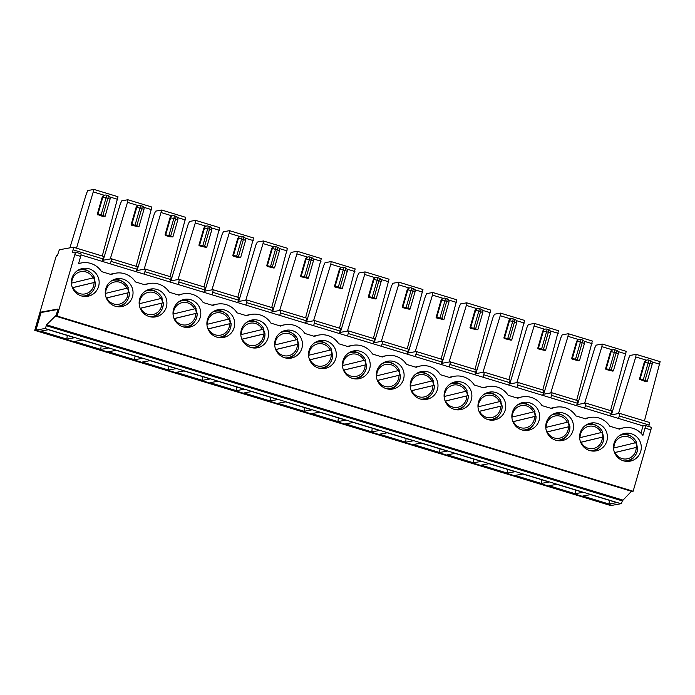 <?xml version="1.0" encoding="UTF-8"?>
<svg xmlns="http://www.w3.org/2000/svg" width="695" height="695" viewBox="0 0 695 695"><rect width="100%" height="100%" fill="white"/><g stroke="black" fill="none" stroke-linecap="round" stroke-linejoin="round"><path stroke-width="1.04" d="M105.266 293.455L128.34 287.878C125.317 281.996 120.565 279.425 114.102 280.181A13.196 12.97 79.7 0 0 111.035 281.145M106.292 297.981L129.435 292.465C129.287 299.754 125.743 304.314 118.81 306.147A13.196 12.97 79.7 0 0 129.409 292.473L127.915 292.847A11.311 11.111 -100.3 0 1 106.778 297.938L127.915 292.847M127.472 288.104A13.196 12.97 -100.3 0 1 128.54 292.621M106.318 298.051L106.778 297.938M72.436 287.747L72.897 287.634A11.311 11.111 79.7 0 0 94.034 282.535L95.519 282.161A13.196 12.97 -100.3 0 1 81.715 296.009M82.627 296.226A13.196 12.97 79.7 0 0 83.496 296.105L84.929 295.844C91.862 294.011 95.406 289.45 95.554 282.153L72.41 287.678M94.424 277.574L94.459 277.574C91.436 271.684 86.684 269.121 80.212 269.868A13.196 12.97 -100.3 0 1 94.424 277.574L71.385 283.152M94.034 282.535L72.897 287.634M69.9 247.846L86.519 193.323L87.865 190.534L93.973 189.431L76.511 248.167M97.795 214.616L102.165 216.232L105.11 216.327L110.062 199.178L107.864 198.301L102.912 215.45L105.11 216.327M94.007 189.457L117.985 196.737L102.287 256.003M102.912 215.45L101.131 214.911L106.083 197.762A2.832 0.469 -73.1 0 0 106.387 195.147A2.832 0.469 -73.1 0 0 106.344 195.147A2.832 2.78 79.7 0 0 105.058 195.069L103.503 195.356A2.832 2.78 79.7 0 0 103.346 195.391L103.312 195.512M97.717 214.877L97.257 214.312L97.943 214.19L101.131 214.911M35.966 330.125L41.04 312.524L57.85 309.475L56.165 315.348L46.539 324.791L46.278 325.694A2.832 0.469 106.9 0 1 44.975 328.492L35.966 330.125L611.991 505.352L621 503.71A2.832 0.469 106.9 0 0 622.303 500.913L631.46 491.278M73.357 247.22A2.832 0.469 106.9 0 1 73.401 247.22A2.832 0.469 106.9 0 1 73.097 249.835L72.315 252.537L75.086 252.033A2.832 0.469 106.9 0 1 75.13 252.042A2.832 0.469 106.9 0 1 74.825 254.648L57.112 316.025L55.991 316.234L58.067 309.006L41.083 312.09L35.879 330.142L34.75 330.351L55.591 258.14A2.832 0.469 106.9 0 1 56.894 255.343L57.589 255.213L58.371 252.502A2.832 0.469 106.9 0 1 59.666 249.705L73.357 247.22M102.226 261.381L102.938 258.905A2.832 0.469 -73.1 0 0 103.242 256.299A2.832 0.469 -73.1 0 0 103.199 256.299L73.435 247.246M78.622 263.457A19.799 19.451 -100.3 0 1 78.952 263.388L81.723 262.892A19.799 19.451 -100.3 0 1 101.522 271.606L111.217 274.551A19.799 19.451 -100.3 0 1 135.403 281.909L145.099 284.863A19.799 19.451 -100.3 0 1 169.293 292.221L178.98 295.166A19.799 19.451 -100.3 0 1 203.175 302.525L212.861 305.479A19.799 19.451 -100.3 0 1 237.056 312.837L246.751 315.782A19.799 19.451 -100.3 0 1 270.946 323.14L280.632 326.094A19.799 19.451 -100.3 0 1 304.827 333.452L314.514 336.397A19.799 19.451 -100.3 0 1 338.708 343.756L348.404 346.701A19.799 19.451 -100.3 0 1 372.589 354.059L382.285 357.013A19.799 19.451 -100.3 0 1 406.479 364.371L416.166 367.316A19.799 19.451 -100.3 0 1 440.361 374.674L450.056 377.628A19.799 19.451 -100.3 0 1 474.242 384.987L483.937 387.932A19.799 19.451 -100.3 0 1 508.132 395.29L517.818 398.244A19.799 19.451 -100.3 0 1 542.013 405.602L551.708 408.547A19.799 19.451 -100.3 0 1 575.894 415.905L585.59 418.85A19.799 19.451 -100.3 0 1 609.784 426.209L619.471 429.163A19.799 19.451 79.7 0 1 623.867 427.799L621.095 428.302A19.799 19.451 79.7 0 0 618.663 428.911M75.164 252.059L80.915 253.805A2.832 0.469 106.9 0 1 80.959 253.814A2.832 0.469 106.9 0 1 80.655 256.42L78.535 263.753A19.799 19.451 -100.3 0 1 81.723 262.892M568.831 421.865C565.808 415.984 561.056 413.421 554.593 414.168A13.196 12.97 79.7 0 1 568.805 421.874L545.757 427.451M572.167 358.915L571.629 358.611L576.581 341.462L577.267 341.341L580.455 342.062L575.512 359.202L572.324 358.49L577.267 341.341A2.832 2.78 -100.3 0 1 580.716 339.447A2.832 0.469 106.9 0 1 580.759 339.447A2.832 0.469 106.9 0 1 580.455 342.062L582.236 342.6L577.284 359.749L575.512 359.202M546.783 431.977L569.926 426.452C569.778 433.75 566.234 438.31 559.301 440.144A13.196 12.97 79.7 0 0 569.9 426.469L568.406 426.834A11.311 11.111 -100.3 0 1 547.269 431.934L568.406 426.834M546.809 432.038L547.269 431.934M578.527 339.534L568.006 336.337L568.345 333.73L562.238 334.834L560.9 337.622L543.638 394.23L551.778 392.753A2.832 0.469 -73.1 0 1 551.821 392.753L577.615 400.598A2.832 0.469 -73.1 0 0 577.571 400.598L551.856 392.771M534.95 411.562C531.927 405.68 527.175 403.109 520.703 403.865A13.196 12.97 79.7 0 1 534.915 411.57L511.876 417.139M512.901 421.674L536.045 416.149C535.897 423.437 532.353 427.998 525.42 429.831A13.196 12.97 79.7 0 0 536.01 416.157M536.01 416.149L534.524 416.531A11.311 11.111 -100.3 0 1 513.388 421.622L534.524 416.531M512.927 421.735L513.388 421.622M544.645 329.23L534.116 326.024L534.464 323.427L528.356 324.522L527.01 327.319L509.756 383.918L517.897 382.441A2.832 0.469 -73.1 0 1 517.94 382.441L543.733 390.286A2.832 0.469 -73.1 0 0 543.69 390.286L517.975 382.467M501.069 401.258C498.037 395.368 493.294 392.805 486.821 393.552A13.196 12.97 79.7 0 1 501.034 401.258L477.986 406.836M479.011 411.362L502.164 405.837C502.007 413.134 498.471 417.695 491.539 419.528A13.196 12.97 79.7 0 0 502.129 405.854L500.643 406.228A11.311 11.111 -100.3 0 1 479.507 411.318L500.643 406.228M479.037 411.431L479.507 411.318M510.764 318.918L500.235 315.721L500.582 313.124L494.475 314.218L493.129 317.007L475.867 373.615L484.015 372.138A2.832 0.469 -73.1 0 1 484.059 372.138L509.843 379.983A2.832 0.469 -73.1 0 0 509.809 379.983L484.094 372.155M467.179 390.946C464.156 385.065 459.404 382.493 452.94 383.249A13.196 12.97 79.7 0 1 467.153 390.955L444.105 396.524M445.13 401.058L466.753 395.915A11.311 11.111 -100.3 0 1 445.617 401.006L466.753 395.915M445.156 401.119L445.617 401.006M476.874 308.615L466.354 305.409L466.693 302.812L460.585 303.915L459.247 306.704L441.985 363.303L450.134 361.826A2.832 0.469 -73.1 0 1 450.169 361.826L475.962 369.671A2.832 0.469 -73.1 0 0 475.919 369.671L450.204 361.852A2.832 0.469 -73.1 0 1 449.865 364.441L449.152 366.917M410.224 386.22L433.298 380.643C430.274 374.753 425.522 372.19 419.05 372.937A13.196 12.97 79.7 0 0 415.984 373.91M411.249 390.746L432.872 385.612A11.311 11.111 -100.3 0 1 411.735 390.703L432.872 385.612M411.275 390.816L411.735 390.703M442.993 298.303L432.464 295.106L432.811 292.508L426.704 293.603L425.366 296.391L408.104 352.999L416.244 351.522A2.832 0.469 -73.1 0 1 416.288 351.522L442.081 359.367A2.832 0.469 -73.1 0 0 442.037 359.367L416.322 351.548A2.832 0.469 -73.1 0 1 415.984 354.137L415.271 356.613M376.342 375.908L399.416 370.331C396.385 364.449 391.641 361.878 385.169 362.634A13.196 12.97 79.7 0 0 382.102 363.598M377.359 380.443L398.991 375.3A11.311 11.111 -100.3 0 1 377.854 380.4L398.991 375.3M377.394 380.504L377.854 380.4M409.112 287.999L398.583 284.794L398.93 282.196L392.823 283.299L391.476 286.088L374.214 342.696L382.363 341.21A2.832 0.469 -73.1 0 1 382.406 341.219L408.191 349.064A2.832 0.469 -73.1 0 0 408.156 349.055L382.441 341.236M342.453 365.605L365.527 360.027C362.503 354.146 357.751 351.574 351.288 352.322A13.196 12.97 79.7 0 0 348.221 353.295M343.478 370.131L365.11 364.997A11.311 11.111 -100.3 0 1 343.973 370.088L365.11 364.997M343.504 370.2L343.973 370.088M375.222 277.696L364.701 274.49L365.04 271.893L358.933 272.987L357.595 275.776L340.333 332.384L348.482 330.907A2.832 0.469 -73.1 0 0 348.482 330.907L374.31 338.752A2.832 0.469 -73.1 0 0 374.266 338.752L348.551 330.933M308.571 355.301L331.645 349.724C328.622 343.834 323.87 341.271 317.398 342.018A13.196 12.97 79.7 0 0 314.331 342.991M309.596 359.828L331.22 354.685A11.311 11.111 -100.3 0 1 310.083 359.784L331.22 354.685M309.623 359.897L310.083 359.784M341.341 267.384L330.82 264.187L331.159 261.581L325.052 262.684L323.714 265.473L306.452 322.08L314.592 320.604A2.832 0.469 -73.1 0 1 314.635 320.604L340.428 328.448A2.832 0.469 -73.1 0 0 340.385 328.448L314.67 320.621M274.69 344.989L297.764 339.412C294.732 333.531 289.989 330.959 283.517 331.715A13.196 12.97 79.7 0 0 280.45 332.679M275.715 349.524L298.859 343.999C298.711 351.288 295.166 355.849 288.234 357.682A13.196 12.97 79.7 0 0 298.824 344.008M298.824 343.999L297.338 344.381A11.311 11.111 -100.3 0 1 276.202 349.472L297.338 344.381M275.741 349.585L276.202 349.472M307.459 257.081L296.93 253.875L297.278 251.277L291.17 252.381L289.824 255.169L272.562 311.768L280.711 310.291A2.832 0.469 -73.1 0 1 280.754 310.291L306.547 318.136A2.832 0.469 -73.1 0 0 306.504 318.136L280.789 310.317M240.8 334.686L263.874 329.109C260.851 323.218 256.108 320.656 249.635 321.403A13.196 12.97 79.7 0 0 246.569 322.376M241.825 339.212L264.977 333.687C264.821 340.984 261.285 345.545 254.344 347.378A13.196 12.97 79.7 0 0 264.943 333.704L263.457 334.078A11.311 11.111 -100.3 0 1 242.32 339.169L263.457 334.078M241.851 339.282L242.32 339.169M273.569 246.768L263.049 243.571L263.388 240.974L257.28 242.069L255.942 244.857L238.68 301.465L246.829 299.988A2.832 0.469 -73.1 0 1 246.864 299.988L272.657 307.833A2.832 0.469 -73.1 0 0 272.614 307.833L246.907 300.005M206.919 324.374L229.993 318.796C226.97 312.915 222.218 310.344 215.754 311.099A13.196 12.97 79.7 0 0 212.679 312.064M207.944 328.909L231.088 323.384C230.94 330.672 227.395 335.233 220.463 337.075A13.196 12.97 79.7 0 0 231.061 323.392L229.567 323.766A11.311 11.111 -100.3 0 1 208.43 328.857L229.567 323.766M207.97 328.97L208.43 328.857M239.688 236.465L229.168 233.259L229.506 230.662L223.399 231.765L222.061 234.554L204.799 291.153L212.939 289.676A2.832 0.469 -73.1 0 1 212.983 289.676L238.776 297.53A2.832 0.469 -73.1 0 0 238.733 297.521L213.017 289.702M173.038 314.07L196.112 308.493C193.08 302.603 188.336 300.04 181.864 300.787A13.196 12.97 79.7 0 0 178.797 301.76M174.063 318.597L197.206 313.08C197.059 320.369 193.514 324.93 186.581 326.763A13.196 12.97 79.7 0 0 197.172 313.089L195.686 313.462A11.311 11.111 -100.3 0 1 174.549 318.553L195.686 313.462M174.089 318.666L174.549 318.553M205.807 226.153L195.278 222.956L195.625 220.358L219.637 227.665L195.582 220.358L189.518 221.453L188.171 224.242L170.909 280.849L179.058 279.373A2.832 0.469 -73.1 0 1 179.102 279.373L204.895 287.217A2.832 0.469 -73.1 0 0 204.851 287.217L179.136 279.399M139.148 303.758L162.23 298.181C159.198 292.3 154.455 289.728 147.983 290.484A13.196 12.97 79.7 0 0 144.916 291.448M140.173 308.293L163.325 302.768C163.169 310.057 159.633 314.627 152.7 316.46A13.196 12.97 79.7 0 0 163.29 302.777L161.805 303.15A11.311 11.111 -100.3 0 1 140.668 308.25L161.805 303.15M140.199 308.354L140.668 308.25M161.735 210.046L185.756 217.353L161.7 210.046L155.637 211.15L154.29 213.938L137.028 270.546L145.177 269.061A2.832 0.469 -73.1 0 1 145.22 269.069L171.005 276.914A2.832 0.469 -73.1 0 0 170.97 276.905L145.255 269.087M169.971 217.778L173.854 218.378L168.902 235.518L165.714 234.806L170.666 217.657A2.832 2.78 -100.3 0 1 174.115 215.763A2.832 0.469 106.9 0 1 174.158 215.763A2.832 0.469 106.9 0 1 173.854 218.378L177.824 219.794A2.832 2.832 0 0 0 175.931 216.301A2.832 0.469 106.9 0 1 175.626 218.916L170.683 236.065L172.881 236.943L169.936 236.847L165.488 235.492L165.019 234.927L169.971 217.778L171.118 215.997A2.832 2.78 -100.3 0 1 171.265 215.971L172.829 215.685A2.832 2.832 0 0 1 174.158 215.763L175.931 216.301A2.832 0.469 106.9 0 0 175.896 216.301L174.193 215.78M161.744 210.046L144.134 269.252M136.402 270.659L137.028 270.546M144.195 274.151L144.916 271.676A2.832 0.469 -73.1 0 0 145.22 269.069M108.42 351.748L116.221 350.332L142.458 358.316L134.656 359.732L108.42 351.748M135.004 356.048L134.656 359.732M149.486 316.625A13.196 12.97 79.7 0 0 152.7 316.46L151.267 316.72A13.196 12.97 -100.3 0 1 150.398 316.842M161.353 298.407A13.196 12.97 -100.3 0 1 162.422 302.933M145.689 290.927A13.196 12.97 -100.3 0 1 146.549 290.745L147.983 290.484A13.196 12.97 79.7 0 1 162.196 298.19M153.482 317.111A14.143 13.891 79.7 0 0 160.076 312.272M162.821 302.855A14.143 13.891 79.7 0 0 161.761 298.311M156.358 291.804A14.143 13.891 79.7 0 0 148.495 289.589M179.571 301.239A13.196 12.97 -100.3 0 1 180.431 301.048L181.864 300.787A13.196 12.97 79.7 0 1 196.077 308.493M183.367 326.937A13.196 12.97 79.7 0 0 186.581 326.763L185.148 327.024A13.196 12.97 -100.3 0 1 184.279 327.154M187.372 327.415A14.143 13.891 79.7 0 0 193.957 322.584M196.702 313.167A14.143 13.891 79.7 0 0 195.642 308.615M190.239 302.116A14.143 13.891 79.7 0 0 182.377 299.901M106.422 195.173L108.125 195.686A2.832 0.469 106.9 0 1 108.168 195.686A2.832 0.469 106.9 0 1 107.864 198.301L102.895 197.041L97.943 214.19M85.72 296.496A14.143 13.891 79.7 0 0 92.305 291.657M95.05 282.248A14.143 13.891 79.7 0 0 93.99 277.696M88.595 271.198A14.143 13.891 79.7 0 0 80.724 268.982M71.915 278.313A14.143 13.891 79.7 0 0 87.787 296.279A14.143 13.891 79.7 0 0 98.925 279.885A14.143 13.891 79.7 0 0 71.915 278.313M93.59 277.791A13.196 12.97 -100.3 0 1 94.659 282.318M199.448 245.535L198.909 245.239L203.852 228.09L204.547 227.96L207.736 228.681L202.784 245.83L199.595 245.109L204.547 227.96A2.832 2.78 -100.3 0 1 207.996 226.066A2.832 0.469 106.9 0 1 208.04 226.066A2.832 0.469 106.9 0 1 207.736 228.681L209.516 229.22L204.565 246.369L202.784 245.83M168.537 370.035L142.31 362.052L150.103 360.644L176.339 368.619L168.537 370.035L168.885 366.352M202.427 380.347L176.191 372.364L183.993 370.948L210.22 378.931L202.427 380.347L202.775 376.664M236.309 390.651L210.072 382.667L217.874 381.251L244.11 389.235L236.309 390.651L236.656 386.967M270.19 400.954L243.954 392.979L251.755 391.563L277.991 399.538L270.19 400.954L270.537 397.271M304.08 411.266L277.844 403.282L285.636 401.866L311.873 409.85L304.08 411.266L304.427 407.583M337.961 421.57L311.725 413.594L319.526 412.178L345.762 420.154L337.961 421.57L338.309 417.886M371.842 431.882L345.606 423.898L353.408 422.482L379.644 430.466L371.842 431.882L372.19 428.198M405.732 442.185L379.496 434.201L387.289 432.794L413.525 440.769L405.732 442.185L406.071 438.502M439.614 452.488L413.377 444.513L421.179 443.097L447.415 451.081L439.614 452.488L439.961 448.814M473.495 462.801L447.259 454.817L455.06 453.401L481.296 461.384L473.495 462.801L473.842 459.117M507.385 473.104L481.149 465.129L488.941 463.713L515.177 471.688L507.385 473.104L507.724 469.42M541.266 483.416L515.03 475.432L522.831 474.016L549.067 482L541.266 483.416L541.614 479.732M74.539 341.445L82.34 340.029L108.576 348.004L100.775 349.42L74.539 341.445M48.45 329.717L40.657 331.133L66.894 339.117L74.686 337.701L48.45 329.717M609.029 504.031L582.801 496.048L590.594 494.632L616.83 502.615L609.029 504.031L609.376 500.348M575.147 493.719L548.911 485.744L556.712 484.328L582.949 492.303L575.147 493.719L575.495 490.036M614.554 452.593L637.663 447.076A13.196 12.97 -100.3 0 1 623.858 460.924M635.734 442.706A13.196 12.97 -100.3 0 1 636.802 447.232M644.343 362.078L652.205 364.093L647.254 381.242L644.308 381.147L639.4 379.227L644.343 362.078L645.49 360.297A2.832 2.78 -100.3 0 1 645.638 360.271L647.201 359.984A2.832 2.78 -100.3 0 1 648.487 360.062A2.832 0.469 106.9 0 1 648.531 360.062A2.832 0.469 106.9 0 1 648.226 362.677L643.275 379.817L645.056 380.365L650.007 363.216A2.832 0.469 -73.1 0 0 650.312 360.601A2.832 0.469 -73.1 0 0 650.268 360.601L648.565 360.08M613.946 447.962L635.082 442.863A11.311 11.111 79.7 0 0 613.946 447.962L613.529 448.058M614.58 452.654L637.697 447.067C637.55 454.356 634.005 458.926 627.072 460.759L625.639 461.02A13.196 12.97 79.7 0 1 624.77 461.141M647.254 381.242L645.056 380.365M640.946 433.159L643.04 425.896L645.29 425.488A2.832 0.469 106.9 0 1 645.334 425.488A2.832 0.469 106.9 0 1 645.029 428.103L642.91 435.435A19.799 19.451 79.7 0 0 623.867 427.799M619.627 413.386L649.391 422.438A2.832 0.469 106.9 0 1 649.425 422.438A2.832 0.469 106.9 0 1 649.121 425.053L648.704 426.513M645.368 425.505L651.119 427.26A2.832 0.469 106.9 0 1 651.163 427.26A2.832 0.469 106.9 0 1 650.859 429.866L633.136 491.243L632.016 491.452L55.991 316.234M611.913 505.326L610.775 505.569L34.75 330.351M77.145 270.841A13.196 12.97 -100.3 0 1 80.212 269.868L78.778 270.129A13.196 12.97 79.7 0 0 77.927 270.312M115.605 306.321A13.196 12.97 79.7 0 0 118.81 306.147L117.377 306.408A13.196 12.97 -100.3 0 1 116.508 306.538M111.808 280.624A13.196 12.97 -100.3 0 1 112.668 280.433L114.102 280.181A13.196 12.97 79.7 0 1 128.314 287.878M103.346 195.391L102.2 197.163L102.895 197.041A2.832 2.78 79.7 0 1 105.058 195.069A2.832 2.832 0 0 1 106.387 195.147L108.168 195.686A2.832 2.832 0 0 1 110.062 199.178M97.257 214.312L102.2 197.163M67.233 335.433L66.894 339.117M606.057 369.219L605.51 368.923L610.462 351.774L611.157 351.644L614.345 352.365L609.393 369.514L606.205 368.793L611.157 351.644A2.832 2.78 -100.3 0 1 614.606 349.75A2.832 0.469 106.9 0 1 614.649 349.75A2.832 0.469 106.9 0 1 614.345 352.365L616.118 352.904L611.174 370.053L609.393 369.514M579.639 437.754L602.721 432.177C599.689 426.287 594.946 423.724 588.474 424.471A13.196 12.97 79.7 0 0 585.407 425.444M580.664 442.281L603.816 436.764C603.66 444.053 600.124 448.614 593.191 450.447A13.196 12.97 79.7 0 0 603.781 436.773L602.296 437.146A11.311 11.111 -100.3 0 1 581.159 442.237L602.296 437.146M580.69 442.35L581.159 442.237M612.417 349.846L601.887 346.64L602.235 344.042L596.128 345.137L594.781 347.926L577.519 404.533L585.668 403.057A2.832 0.469 -73.1 0 1 585.711 403.057L611.496 410.901A2.832 0.469 -73.1 0 0 611.461 410.901L585.746 403.083M556.096 440.309A13.196 12.97 79.7 0 0 559.301 440.144L557.868 440.404A13.196 12.97 -100.3 0 1 556.999 440.526M567.963 422.091A13.196 12.97 -100.3 0 1 569.031 426.617M552.299 414.611A13.196 12.97 -100.3 0 1 553.159 414.429L554.593 414.168A13.196 12.97 79.7 0 0 551.526 415.141M560.092 440.795A14.143 13.891 79.7 0 0 566.677 435.956M569.431 426.539A14.143 13.891 79.7 0 0 568.371 421.995M562.967 415.497A14.143 13.891 79.7 0 0 555.096 413.282M518.418 404.308A13.196 12.97 -100.3 0 1 519.269 404.125L520.703 403.865A13.196 12.97 79.7 0 0 517.636 404.829M522.206 430.005A13.196 12.97 79.7 0 0 525.42 429.831L523.987 430.092A13.196 12.97 -100.3 0 1 523.118 430.222M526.211 430.492A14.143 13.891 79.7 0 0 532.796 425.653M535.541 416.236A14.143 13.891 79.7 0 0 534.481 411.683M529.086 405.185A14.143 13.891 79.7 0 0 521.215 402.97M119.601 306.808A14.143 13.891 79.7 0 0 126.186 301.969M128.94 292.552A14.143 13.891 79.7 0 0 127.88 287.999M122.476 281.501A14.143 13.891 79.7 0 0 114.605 279.286M102.521 260.347L103.147 260.234L120.409 203.635L121.747 200.838L127.854 199.743L127.515 202.341L110.253 258.948L111.287 258.757A2.832 0.469 -73.1 0 1 111.33 258.757L137.124 266.602A2.832 0.469 -73.1 0 0 137.08 266.602L111.365 258.783M101.123 345.736L100.775 349.42M110.314 263.848L111.026 261.372A2.832 0.469 -73.1 0 0 111.33 258.757M103.147 260.234L110.253 258.948M131.676 224.919L131.138 224.624L136.09 207.475L137.228 205.694A2.832 2.78 -100.3 0 1 137.384 205.659L138.939 205.381A2.832 2.78 -100.3 0 1 140.225 205.451A2.832 0.469 106.9 0 1 140.268 205.459A2.832 0.469 106.9 0 1 139.964 208.066L135.021 225.215L131.833 224.494L136.776 207.345L141.745 208.604L136.793 225.753L135.021 225.215M136.793 225.753L138.991 226.631L138.253 226.787L131.607 225.189M131.138 224.624L131.833 224.494M577.284 359.749L579.482 360.627L578.744 360.783L572.098 359.176M571.629 358.611L572.324 358.49M576.581 341.462L577.719 339.681A2.832 2.78 -100.3 0 1 577.875 339.655L579.43 339.368A2.832 2.832 0 0 1 580.759 339.447L582.54 339.985A2.832 0.469 106.9 0 1 582.236 342.6L584.434 343.478A2.832 2.832 0 0 0 582.54 339.985A2.832 0.469 106.9 0 0 582.497 339.985L580.794 339.473M538.286 348.603L537.748 348.308L542.691 331.159L543.386 331.037L546.574 331.75L541.622 348.899L538.434 348.186L543.386 331.037A2.832 2.78 -100.3 0 1 546.835 329.135A2.832 0.469 106.9 0 1 546.878 329.143A2.832 0.469 106.9 0 1 546.574 331.75L548.355 332.297L543.403 349.437L541.622 348.899M543.403 349.437L545.601 350.315L544.863 350.471L538.208 348.873M537.748 348.308L538.434 348.186M542.691 331.159L543.837 329.378A2.832 2.78 -100.3 0 1 543.994 329.343L545.549 329.065A2.832 2.832 0 0 1 546.878 329.143L548.659 329.682A2.832 0.469 106.9 0 1 548.355 332.297L550.553 333.166A2.832 2.832 0 0 0 548.659 329.682A2.832 0.469 106.9 0 0 548.616 329.682L546.913 329.161M504.405 338.3L503.858 338.005L508.809 320.855L509.505 320.725L512.693 321.446L507.741 338.595L504.553 337.874L509.505 320.725A2.832 2.78 -100.3 0 1 512.953 318.831A2.832 0.469 106.9 0 1 512.997 318.831A2.832 0.469 106.9 0 1 512.693 321.446L514.465 321.985L509.522 339.134L507.741 338.595M509.522 339.134L511.72 340.011L510.973 340.168L504.327 338.561M503.858 338.005L504.553 337.874M508.809 320.855L509.956 319.075A2.832 2.78 -100.3 0 1 510.104 319.04L511.668 318.753A2.832 2.832 0 0 1 512.997 318.831L514.769 319.37A2.832 0.469 106.9 0 1 514.465 321.985L516.663 322.862A2.832 2.832 0 0 0 514.769 319.37A2.832 0.469 106.9 0 0 514.734 319.37L513.032 318.857M470.524 327.997L469.976 327.692L474.928 310.543L475.623 310.422L478.803 311.134L473.86 328.283L470.671 327.571L475.623 310.422A2.832 2.78 -100.3 0 1 479.072 308.528A2.832 0.469 106.9 0 1 479.107 308.528A2.832 0.469 106.9 0 1 478.803 311.134L480.584 311.681L475.632 328.822L473.86 328.283M475.632 328.822L477.83 329.708L477.091 329.856L470.445 328.257M469.976 327.692L470.671 327.571M474.928 310.543L476.066 308.762A2.832 2.78 -100.3 0 1 476.223 308.736L477.778 308.45A2.832 2.832 0 0 1 479.107 308.528L480.888 309.067A2.832 0.469 106.9 0 1 480.584 311.681L482.782 312.559A2.832 2.832 0 0 0 480.888 309.067A2.832 0.469 106.9 0 0 480.844 309.067L479.142 308.545M436.634 317.685L436.095 317.389L441.038 300.24L441.733 300.11L444.922 300.831L439.97 317.98L436.781 317.259L441.733 300.11A2.832 2.78 -100.3 0 1 445.182 298.216A2.832 0.469 106.9 0 1 445.226 298.216A2.832 0.469 106.9 0 1 444.922 300.831L446.703 301.369L441.751 318.519L439.97 317.98M441.751 318.519L443.949 319.396L443.21 319.552L436.556 317.954M436.095 317.389L436.781 317.259M441.038 300.24L442.185 298.459A2.832 2.78 -100.3 0 1 442.341 298.424L443.897 298.146A2.832 2.832 0 0 1 445.226 298.216L447.007 298.763A2.832 0.469 106.9 0 1 446.703 301.369L448.901 302.247A2.832 2.832 0 0 0 447.007 298.763A2.832 0.469 106.9 0 0 446.963 298.754L445.26 298.242M402.753 307.381L402.205 307.077L407.157 289.928L407.852 289.806L411.04 290.527L406.089 307.668L402.9 306.955L407.852 289.806A2.832 2.78 -100.3 0 1 411.301 287.912A2.832 0.469 106.9 0 1 411.344 287.912A2.832 0.469 106.9 0 1 411.04 290.527L412.821 291.066L407.869 308.215L406.089 307.668M407.869 308.215L410.067 309.093L409.32 309.24L402.674 307.642M402.205 307.077L402.9 306.955M407.157 289.928L408.304 288.147A2.832 2.78 -100.3 0 1 408.452 288.121L410.015 287.834A2.832 2.832 0 0 1 411.344 287.912L413.117 288.451A2.832 0.469 106.9 0 1 412.821 291.066L415.011 291.943A2.832 2.832 0 0 0 413.117 288.451A2.832 0.469 106.9 0 0 413.082 288.451L411.379 287.93M368.871 297.069L368.324 296.774L373.276 279.625L373.971 279.494L377.159 280.215L372.207 297.364L369.019 296.643L373.971 279.494A2.832 2.78 -100.3 0 1 377.42 277.6A2.832 0.469 106.9 0 1 377.455 277.609A2.832 0.469 106.9 0 1 377.159 280.215L378.931 280.754L373.988 297.903L372.207 297.364M373.988 297.903L376.177 298.781L375.439 298.937L368.793 297.338M368.324 296.774L369.019 296.643M373.276 279.625L374.414 277.844A2.832 2.78 -100.3 0 1 374.57 277.809L376.134 277.531A2.832 2.832 0 0 1 377.455 277.609L379.235 278.148A2.832 0.469 106.9 0 1 378.931 280.754L381.129 281.631A2.832 2.832 0 0 0 379.235 278.148A2.832 0.469 106.9 0 0 379.192 278.148L377.498 277.626M334.981 286.766L334.443 286.462L339.395 269.312L340.081 269.191L343.269 269.912L338.317 287.061L335.138 286.34L340.081 269.191A2.832 2.78 -100.3 0 1 343.53 267.297A2.832 0.469 106.9 0 1 343.573 267.297A2.832 0.469 106.9 0 1 343.269 269.912L345.05 270.451L340.098 287.6L338.317 287.061M340.098 287.6L342.296 288.477L341.558 288.634L334.912 287.026M334.443 286.462L335.138 286.34M339.395 269.312L340.533 267.54A2.832 2.78 -100.3 0 1 340.689 267.506L342.244 267.219A2.832 2.832 0 0 1 343.573 267.297L345.311 267.836A2.832 0.469 106.9 0 1 345.354 267.836A2.832 0.469 106.9 0 1 345.05 270.451L347.248 271.328A2.832 2.832 0 0 0 345.354 267.836L343.573 267.297M301.1 276.462L300.553 276.158L305.505 259.009L306.2 258.887L309.388 259.6L304.436 276.749L301.248 276.037L306.2 258.887A2.832 2.78 -100.3 0 1 309.649 256.985A2.832 0.469 106.9 0 1 309.692 256.994A2.832 0.469 106.9 0 1 309.388 259.6L311.169 260.147L306.217 277.288L304.436 276.749M306.217 277.288L308.415 278.174L307.668 278.321L301.022 276.723M300.553 276.158L301.248 276.037M305.505 259.009L306.651 257.228A2.832 2.78 -100.3 0 1 306.799 257.193L308.363 256.915A2.832 2.832 0 0 1 309.692 256.994L311.473 257.532A2.832 0.469 106.9 0 1 311.169 260.147L313.358 261.016A2.832 2.832 0 0 0 311.473 257.532A2.832 0.469 106.9 0 0 311.43 257.532L309.727 257.011M267.219 266.15L266.671 265.855L271.623 248.706L272.318 248.575L275.507 249.296L270.555 266.446L267.366 265.725L272.318 248.575A2.832 2.78 -100.3 0 1 275.767 246.682A2.832 0.469 106.9 0 1 275.802 246.682A2.832 0.469 106.9 0 1 275.507 249.296L277.279 249.835L272.336 266.984L270.555 266.446M272.336 266.984L274.534 267.862L273.787 268.018L267.141 266.411M266.671 265.855L267.366 265.725M271.623 248.706L272.77 246.925A2.832 2.78 -100.3 0 1 272.918 246.89L274.482 246.603A2.832 2.832 0 0 1 275.802 246.682L277.583 247.229A2.832 0.469 106.9 0 1 277.279 249.835L279.477 250.713A2.832 2.832 0 0 0 277.583 247.229A2.832 0.469 106.9 0 0 277.54 247.22L275.846 246.708M233.329 255.847L232.79 255.543L237.742 238.394L238.428 238.272L241.617 238.984L236.674 256.134L233.485 255.421L238.428 238.272A2.832 2.78 -100.3 0 1 241.877 236.378A2.832 0.469 106.9 0 1 241.921 236.378A2.832 0.469 106.9 0 1 241.617 238.984L243.398 239.532L238.446 256.681L236.674 256.134M238.446 256.681L240.644 257.558L237.699 257.463L233.259 256.108M232.79 255.543L233.485 255.421M237.742 238.394L238.88 236.613A2.832 2.78 -100.3 0 1 239.037 236.587L240.592 236.3A2.832 2.832 0 0 1 241.921 236.378L243.702 236.917A2.832 0.469 106.9 0 1 243.398 239.532L245.596 240.409A2.832 2.832 0 0 0 243.702 236.917A2.832 0.469 106.9 0 0 243.658 236.917L241.956 236.396M204.565 246.369L206.763 247.246L206.015 247.403L199.369 245.804M198.909 245.239L199.595 245.109M203.852 228.09L204.999 226.309A2.832 2.78 -100.3 0 1 205.147 226.275L206.71 225.997A2.832 2.832 0 0 1 208.04 226.066L209.821 226.613A2.832 0.469 106.9 0 1 209.516 229.22L211.714 230.097A2.832 2.832 0 0 0 209.821 226.613A2.832 0.469 106.9 0 0 209.777 226.605L208.074 226.092M170.683 236.065L168.902 235.518M165.019 234.927L165.714 234.806M534.081 411.788A13.196 12.97 -100.3 0 1 535.15 416.305M500.192 401.484A13.196 12.97 -100.3 0 1 501.26 406.002M466.31 391.172A13.196 12.97 -100.3 0 1 467.379 395.698M432.429 380.869A13.196 12.97 -100.3 0 1 433.498 385.386M398.548 370.557A13.196 12.97 -100.3 0 1 399.608 375.083M364.658 360.253A13.196 12.97 -100.3 0 1 365.726 364.771M330.777 349.941A13.196 12.97 -100.3 0 1 331.845 354.467M296.895 339.638A13.196 12.97 -100.3 0 1 297.964 344.155M263.005 329.334A13.196 12.97 -100.3 0 1 264.074 333.852M229.124 319.022A13.196 12.97 -100.3 0 1 230.193 323.549M195.243 308.719A13.196 12.97 -100.3 0 1 196.311 313.237M488.324 419.702A13.196 12.97 79.7 0 0 491.539 419.528L490.105 419.789A13.196 12.97 -100.3 0 1 489.237 419.91M484.528 394.004A13.196 12.97 -100.3 0 1 485.388 393.813L486.821 393.552A13.196 12.97 79.7 0 0 483.755 394.525M454.443 409.39A13.196 12.97 79.7 0 0 457.649 409.225L456.215 409.477A13.196 12.97 -100.3 0 1 455.347 409.607M450.647 383.692A13.196 12.97 -100.3 0 1 451.507 383.51L452.94 383.249A13.196 12.97 79.7 0 0 449.874 384.213M420.553 399.086A13.196 12.97 79.7 0 0 423.768 398.913L422.334 399.173A13.196 12.97 -100.3 0 1 421.465 399.304M416.765 373.389A13.196 12.97 -100.3 0 1 417.617 373.198L419.05 372.937A13.196 12.97 79.7 0 1 433.263 380.643M386.672 388.774A13.196 12.97 79.7 0 0 389.886 388.609L388.453 388.87A13.196 12.97 -100.3 0 1 387.584 388.991M382.876 363.077A13.196 12.97 -100.3 0 1 383.736 362.894L385.169 362.634A13.196 12.97 79.7 0 1 399.382 370.339M352.791 378.471A13.196 12.97 79.7 0 0 355.996 378.297L354.563 378.558A13.196 12.97 -100.3 0 1 353.694 378.688M348.994 352.773A13.196 12.97 -100.3 0 1 349.854 352.582L351.288 352.322A13.196 12.97 79.7 0 1 365.501 360.027M318.901 368.159A13.196 12.97 79.7 0 0 322.115 367.994L320.682 368.254A13.196 12.97 -100.3 0 1 319.813 368.376M315.113 342.461A13.196 12.97 -100.3 0 1 315.973 342.279L317.398 342.018A13.196 12.97 79.7 0 1 331.611 349.724M285.019 357.856A13.196 12.97 79.7 0 0 288.234 357.682L286.8 357.942A13.196 12.97 -100.3 0 1 285.932 358.073M281.223 332.158A13.196 12.97 -100.3 0 1 282.083 331.975L283.517 331.715A13.196 12.97 79.7 0 1 297.729 339.421M251.138 347.552A13.196 12.97 79.7 0 0 254.344 347.378L252.919 347.639A13.196 12.97 -100.3 0 1 252.042 347.769M247.342 321.855A13.196 12.97 -100.3 0 1 248.202 321.663L249.635 321.403A13.196 12.97 79.7 0 1 263.848 329.109M217.248 337.24A13.196 12.97 79.7 0 0 220.463 337.075L219.029 337.327A13.196 12.97 -100.3 0 1 218.161 337.457M213.461 311.542A13.196 12.97 -100.3 0 1 214.321 311.36L215.754 311.099A13.196 12.97 79.7 0 1 229.967 318.805M127.889 199.76L151.866 207.049L136.168 266.315M568.006 336.337L550.744 392.936M568.38 333.756L592.357 341.036L576.659 400.303M534.116 326.024L516.854 382.632M534.498 323.444L558.476 330.733L542.778 389.999M500.235 315.721L482.973 372.32M500.617 313.141L524.595 320.421L508.896 379.696M466.354 305.409L449.092 362.017M466.727 302.838L490.705 310.118L475.015 369.384M432.464 295.106L415.21 351.713M432.846 292.526L456.824 299.806L441.125 359.08M398.583 284.794L381.32 341.401M398.965 282.222L422.942 289.502L407.244 348.768M364.701 274.49L347.439 331.098M365.075 271.91L389.052 279.199L373.363 338.465M330.82 264.187L313.558 320.786M331.194 261.607L355.171 268.887L339.473 328.153M296.93 253.875L279.668 310.483M297.312 251.295L321.29 258.583L305.591 317.85M263.049 243.571L245.787 300.171M263.431 240.991L287.409 248.271L271.71 307.546M229.168 233.259L211.905 289.867M229.541 230.688L253.519 237.968L237.82 297.234M195.278 222.956L178.016 279.564M219.637 227.656L203.939 286.931M185.756 217.353L170.058 276.619M492.329 420.18A14.143 13.891 79.7 0 0 498.914 415.341M501.66 405.932A14.143 13.891 79.7 0 0 500.6 401.38M495.196 394.882A14.143 13.891 79.7 0 0 487.334 392.666M458.439 409.876A14.143 13.891 79.7 0 0 465.024 405.037M467.778 395.62A14.143 13.891 79.7 0 0 466.719 391.077M461.315 384.57A14.143 13.891 79.7 0 0 453.444 382.354M424.558 399.564A14.143 13.891 79.7 0 0 431.143 394.734M433.897 385.317A14.143 13.891 79.7 0 0 432.829 380.764M427.434 374.266A14.143 13.891 79.7 0 0 419.563 372.051M390.677 389.261A14.143 13.891 79.7 0 0 397.262 384.422M400.007 375.005A14.143 13.891 79.7 0 0 398.947 370.461M393.544 363.954A14.143 13.891 79.7 0 0 385.682 361.739M356.787 378.957A14.143 13.891 79.7 0 0 363.372 374.118M366.126 364.701A14.143 13.891 79.7 0 0 365.066 360.149M359.663 353.651A14.143 13.891 79.7 0 0 351.792 351.435M322.906 368.645A14.143 13.891 79.7 0 0 329.491 363.806M332.245 354.398A14.143 13.891 79.7 0 0 331.176 349.846M325.781 343.347A14.143 13.891 79.7 0 0 317.91 341.132M289.024 358.342A14.143 13.891 79.7 0 0 295.61 353.503M298.355 344.086A14.143 13.891 79.7 0 0 297.295 339.534M291.891 333.035A14.143 13.891 79.7 0 0 284.029 330.82M255.135 348.03A14.143 13.891 79.7 0 0 261.728 343.191M264.474 333.782A14.143 13.891 79.7 0 0 263.414 329.23M258.01 322.732A14.143 13.891 79.7 0 0 250.148 320.517M221.253 337.727A14.143 13.891 79.7 0 0 227.838 332.888M230.592 323.47A14.143 13.891 79.7 0 0 229.532 318.927M224.129 312.42A14.143 13.891 79.7 0 0 216.258 310.205M136.107 271.693L136.819 269.217A2.832 0.469 -73.1 0 0 137.124 266.602M550.805 397.835L551.517 395.359A2.832 0.469 -73.1 0 0 551.821 392.753M576.598 405.68L577.31 403.204A2.832 0.469 -73.1 0 0 577.615 400.598M543.012 394.343L543.638 394.23M516.924 387.532L517.636 385.056A2.832 0.469 -73.1 0 0 517.94 382.441M542.717 395.377L543.429 392.901A2.832 0.469 -73.1 0 0 543.733 390.286M509.131 384.031L509.756 383.918M483.034 377.22L483.755 374.744A2.832 0.469 -73.1 0 0 484.059 372.138M508.827 385.065L509.539 382.597A2.832 0.469 -73.1 0 0 509.843 379.983M475.241 373.728L475.867 373.615M474.946 374.761L475.658 372.285A2.832 0.469 -73.1 0 0 475.962 369.671M441.36 363.416L441.985 363.303M441.064 364.458L441.777 361.982A2.832 0.469 -73.1 0 0 442.081 359.367M407.479 353.112L408.104 352.999M381.39 346.301L382.102 343.825A2.832 0.469 -73.1 0 0 382.406 341.219M407.174 354.146L407.895 351.67A2.832 0.469 -73.1 0 0 408.191 349.064M373.589 342.809L374.214 342.696M347.5 335.998L348.221 333.522A2.832 0.469 -73.1 0 0 348.516 330.907M373.293 343.843L374.006 341.367A2.832 0.469 -73.1 0 0 374.31 338.752M339.707 332.497L340.333 332.384M313.619 325.686L314.331 323.21A2.832 0.469 -73.1 0 0 314.635 320.604M339.412 333.531L340.124 331.055A2.832 0.469 -73.1 0 0 340.428 328.448M305.826 322.193L306.452 322.08M279.738 315.382L280.45 312.906A2.832 0.469 -73.1 0 0 280.754 310.291M305.522 323.227L306.243 320.751A2.832 0.469 -73.1 0 0 306.547 318.136M271.936 311.881L272.562 311.768M245.848 305.07L246.569 302.594A2.832 0.469 -73.1 0 0 246.864 299.988M271.641 312.924L272.353 310.448A2.832 0.469 -73.1 0 0 272.657 307.833M238.055 301.578L238.68 301.465M211.966 294.767L212.679 292.291A2.832 0.469 -73.1 0 0 212.983 289.676M237.76 302.612L238.472 300.136A2.832 0.469 -73.1 0 0 238.776 297.53M204.174 291.266L204.799 291.153M178.085 284.464L178.797 281.988A2.832 0.469 -73.1 0 0 179.102 279.373M203.87 292.308L204.591 289.832A2.832 0.469 -73.1 0 0 204.895 287.217M170.292 280.962L170.909 280.849M169.988 281.996L170.701 279.52A2.832 0.469 -73.1 0 0 171.005 276.914M105.805 288.616A14.143 13.891 79.7 0 0 121.668 306.591A14.143 13.891 79.7 0 0 132.815 290.197A14.143 13.891 79.7 0 0 105.805 288.616M546.296 422.612A14.143 13.891 79.7 0 0 562.159 440.578A14.143 13.891 79.7 0 0 573.305 424.185A14.143 13.891 79.7 0 0 546.296 422.612M512.406 412.3A14.143 13.891 79.7 0 0 528.278 430.274A14.143 13.891 79.7 0 0 539.416 413.881A14.143 13.891 79.7 0 0 512.406 412.3M478.525 401.997A14.143 13.891 79.7 0 0 494.388 419.971A14.143 13.891 79.7 0 0 505.534 403.569A14.143 13.891 79.7 0 0 478.525 401.997M444.644 391.685A14.143 13.891 79.7 0 0 460.507 409.659A14.143 13.891 79.7 0 0 471.653 393.266A14.143 13.891 79.7 0 0 444.644 391.685M410.754 381.381A14.143 13.891 79.7 0 0 426.626 399.356A14.143 13.891 79.7 0 0 437.763 382.962A14.143 13.891 79.7 0 0 410.754 381.381M376.872 371.078A14.143 13.891 79.7 0 0 392.736 389.044A14.143 13.891 79.7 0 0 403.882 372.65A14.143 13.891 79.7 0 0 376.872 371.078M342.991 360.766A14.143 13.891 79.7 0 0 358.855 378.74A14.143 13.891 79.7 0 0 370.001 362.347A14.143 13.891 79.7 0 0 342.991 360.766M309.101 350.462A14.143 13.891 79.7 0 0 324.973 368.428A14.143 13.891 79.7 0 0 336.111 352.035A14.143 13.891 79.7 0 0 309.101 350.462M275.22 340.15A14.143 13.891 79.7 0 0 291.083 358.125A14.143 13.891 79.7 0 0 302.229 341.732A14.143 13.891 79.7 0 0 275.22 340.15M241.339 329.847A14.143 13.891 79.7 0 0 257.202 347.821A14.143 13.891 79.7 0 0 268.348 331.419A14.143 13.891 79.7 0 0 241.339 329.847M207.449 319.535A14.143 13.891 79.7 0 0 223.321 337.509A14.143 13.891 79.7 0 0 234.467 321.116A14.143 13.891 79.7 0 0 207.449 319.535M173.568 309.232A14.143 13.891 79.7 0 0 189.431 327.206A14.143 13.891 79.7 0 0 200.577 310.813A14.143 13.891 79.7 0 0 173.568 309.232M139.686 298.928A14.143 13.891 79.7 0 0 155.55 316.894A14.143 13.891 79.7 0 0 166.696 300.501A14.143 13.891 79.7 0 0 139.686 298.928M556.096 407.183L553.324 407.687A19.799 19.451 79.7 0 0 550.892 408.295M522.214 396.88L519.443 397.384A19.799 19.451 79.7 0 0 517.01 397.992M488.333 386.576L485.553 387.08A19.799 19.451 79.7 0 0 483.121 387.688M454.443 376.264L451.672 376.768A19.799 19.451 79.7 0 0 449.239 377.376M420.562 365.961L417.791 366.465A19.799 19.451 79.7 0 0 415.358 367.073M386.681 355.649L383.901 356.153A19.799 19.451 79.7 0 0 381.468 356.761M352.791 345.346L350.019 345.849A19.799 19.451 79.7 0 0 347.587 346.458M318.909 335.042L316.138 335.537A19.799 19.451 79.7 0 0 313.706 336.145M285.028 324.73L282.257 325.234A19.799 19.451 79.7 0 0 279.824 325.842M251.138 314.427L248.367 314.931A19.799 19.451 79.7 0 0 245.934 315.539M217.257 304.115L214.486 304.618A19.799 19.451 79.7 0 0 212.053 305.227M183.376 293.811L180.604 294.315A19.799 19.451 79.7 0 0 178.172 294.923M149.486 283.499L146.714 284.003A19.799 19.451 79.7 0 0 144.282 284.611M115.605 273.196L112.833 273.7A19.799 19.451 79.7 0 0 110.401 274.308M643.275 379.817L640.086 379.105L645.038 361.956A2.832 2.78 -100.3 0 1 647.201 359.984A2.832 2.832 0 0 1 648.531 360.062L650.312 360.601A2.832 2.832 0 0 1 652.205 364.093M639.4 379.227L640.086 379.105M634.448 456.572A14.143 13.891 -100.3 0 1 627.863 461.411M622.868 433.889A14.143 13.891 -100.3 0 1 630.73 436.104M636.134 442.611A14.143 13.891 -100.3 0 1 637.193 447.154M640.738 451.342A14.143 13.891 -100.3 0 1 613.728 449.761A14.143 13.891 -100.3 0 1 624.875 433.367A14.143 13.891 -100.3 0 1 640.738 451.342M610.783 414.958L611.4 414.846L628.662 358.238L630.009 355.449L636.116 354.346L635.769 356.943L618.507 413.551L619.549 413.36A2.832 0.469 -73.1 0 1 619.593 413.369A2.832 0.469 -73.1 0 1 619.288 415.975L649.121 425.053M611.4 414.846L618.507 413.551M636.568 442.489L636.603 442.48C633.579 436.599 628.827 434.028 622.355 434.783A13.196 12.97 -100.3 0 1 636.568 442.489L635.082 442.863M636.151 354.372L660.128 361.652L644.43 420.918M619.288 435.748A13.196 12.97 -100.3 0 1 622.355 434.783L620.922 435.044A13.196 12.97 79.7 0 0 620.062 435.226M618.576 418.451L619.288 415.975M611.174 370.053L613.372 370.93L612.625 371.087L605.979 369.488M605.51 368.923L606.205 368.793M610.462 351.774L611.609 349.993A2.832 2.78 -100.3 0 1 611.756 349.959L613.32 349.681A2.832 2.832 0 0 1 614.649 349.75L616.422 350.297A2.832 0.469 106.9 0 1 616.118 352.904L618.315 353.781A2.832 2.832 0 0 0 616.422 350.297A2.832 0.469 106.9 0 0 616.387 350.297L614.684 349.776M601.844 432.403A13.196 12.97 -100.3 0 1 602.913 436.92M601.887 346.64L584.625 403.248M602.27 344.06L626.247 351.349L610.549 410.615M589.977 450.621A13.196 12.97 79.7 0 0 593.191 450.447L591.758 450.707A13.196 12.97 -100.3 0 1 590.889 450.838M586.18 424.923A13.196 12.97 -100.3 0 1 587.04 424.732L588.474 424.471A13.196 12.97 79.7 0 1 602.687 432.177M584.686 408.147L585.407 405.671A2.832 0.469 -73.1 0 0 585.711 403.057M610.479 415.992L611.192 413.516A2.832 0.469 -73.1 0 0 611.496 410.901M576.893 404.646L577.519 404.533M593.973 451.107A14.143 13.891 79.7 0 0 600.567 446.268M603.312 436.851A14.143 13.891 79.7 0 0 602.252 432.299M596.849 425.8A14.143 13.891 79.7 0 0 588.986 423.585M580.177 432.916A14.143 13.891 79.7 0 0 596.041 450.89A14.143 13.891 79.7 0 0 607.187 434.497A14.143 13.891 79.7 0 0 580.177 432.916M589.977 417.495L587.206 417.999A19.799 19.451 79.7 0 0 584.773 418.607M633.136 491.243L57.112 316.025M46.539 324.791L622.564 500.009M41.969 312.359L41.083 312.09M35.879 330.142L611.904 505.361M643.04 425.896L81.002 254.926M105.683 293.351A11.311 11.111 -100.3 0 1 126.82 288.26M92.939 277.957A11.311 11.111 79.7 0 0 71.802 283.047M117.724 199.361L109.767 196.946M104.154 195.234L93.625 192.037M102.938 258.905L73.097 249.835M546.174 427.347A11.311 11.111 -100.3 0 1 567.311 422.256M512.293 417.043A11.311 11.111 -100.3 0 1 533.43 411.944M478.412 406.731A11.311 11.111 -100.3 0 1 499.549 401.641M444.522 396.428A11.311 11.111 -100.3 0 1 465.659 391.328M410.641 386.116A11.311 11.111 -100.3 0 1 431.777 381.025M376.76 375.813A11.311 11.111 -100.3 0 1 397.896 370.722M342.87 365.501A11.311 11.111 -100.3 0 1 364.006 360.41M308.988 355.197A11.311 11.111 -100.3 0 1 330.125 350.106M275.107 344.894A11.311 11.111 -100.3 0 1 296.244 339.794M241.226 334.582A11.311 11.111 -100.3 0 1 262.363 329.491M207.336 324.278A11.311 11.111 -100.3 0 1 228.473 319.179M173.455 313.966A11.311 11.111 -100.3 0 1 194.591 308.875M139.573 303.663A11.311 11.111 -100.3 0 1 160.71 298.572M80.655 256.42L74.825 254.648M44.975 328.492L621 503.71M615.04 452.549A11.311 11.111 79.7 0 0 636.177 447.45M580.064 437.65A11.311 11.111 -100.3 0 1 601.201 432.559M141.745 208.604L143.943 209.482A2.832 2.832 0 0 0 142.049 205.998A2.832 0.469 106.9 0 1 141.745 208.604M140.303 205.477L142.006 205.998A2.832 0.469 106.9 0 1 142.049 205.998L140.268 205.459A2.832 2.832 0 0 0 138.939 205.381A2.832 2.78 -100.3 0 0 136.776 207.345L136.09 207.475M468.282 395.533C468.126 402.822 464.581 407.383 457.649 409.225A13.196 12.97 79.7 0 0 468.248 395.542M423.768 398.913A13.196 12.97 79.7 0 0 434.366 385.238C434.245 392.519 430.7 397.08 423.768 398.913M389.886 388.609A13.196 12.97 79.7 0 0 400.476 374.926C400.355 382.207 396.819 386.776 389.886 388.609M355.996 378.297A13.196 12.97 79.7 0 0 366.595 364.623C366.474 371.903 362.929 376.464 355.996 378.297M322.115 367.994A13.196 12.97 79.7 0 0 332.714 354.32C332.592 361.6 329.048 366.161 322.115 367.994M151.606 209.673L143.657 207.249M138.036 205.546L127.515 202.341M592.097 343.66L584.148 341.245M558.215 333.357L550.258 330.933M524.325 323.045L516.376 320.63M490.444 312.741L482.495 310.317M456.563 302.429L448.605 300.014M422.673 292.126L414.724 289.711M388.792 281.822L380.843 279.399M354.91 271.51L346.961 269.095M321.029 261.207L313.071 258.783M287.139 250.895L279.19 248.48M253.258 240.592L245.309 238.177M219.377 230.288L211.419 227.864M185.487 219.976L177.538 217.561M171.926 215.85L161.396 212.644M136.819 269.217L111.026 261.372M577.31 403.204L551.517 395.359M543.429 392.901L517.636 385.056M509.539 382.597L483.755 374.744M475.658 372.285L449.865 364.441M441.777 361.982L415.984 354.137M407.895 351.67L382.102 343.825M374.006 341.367L348.221 333.522M340.124 331.055L314.331 323.21M306.243 320.751L280.45 312.906M272.353 310.448L246.569 302.594M238.472 300.136L212.679 292.291M204.591 289.832L178.797 281.988M170.701 279.52L144.916 271.676M635.769 356.943L646.298 360.149M651.91 361.86L659.868 364.276M645.029 428.103L650.859 429.866M625.978 353.972L618.029 351.548M611.192 413.516L585.407 405.671M46.278 325.694L622.303 500.913M73.401 247.22L103.242 256.299M93.973 189.431L117.985 196.737M75.13 252.042L80.959 253.814M172.881 236.943L177.824 219.794M138.991 226.631L143.943 209.482M579.482 360.627L584.434 343.478M545.601 350.315L550.553 333.174M511.72 340.011L516.663 322.862M477.83 329.708L482.782 312.559M443.949 319.396L448.901 302.247M410.067 309.093L415.019 291.943M376.177 298.781L381.129 281.631M342.296 288.477L347.248 271.328M308.415 278.174L313.367 261.025M274.534 267.862L279.477 250.713M240.644 257.558L245.596 240.409M206.763 247.246L211.714 230.097M127.854 199.743L151.875 207.049M568.345 333.73L592.366 341.036M534.464 323.427L558.476 330.733M500.574 313.115L524.595 320.421M466.693 302.812L490.713 310.118M432.811 292.508L456.824 299.814M398.921 282.196L422.942 289.502M365.04 271.893L389.061 279.199M331.159 261.581L355.171 268.887M297.278 251.277L321.29 258.583M263.388 240.965L287.409 248.271M229.506 230.662L253.519 237.968M660.128 361.652L636.116 354.346M651.163 427.26L645.334 425.488M649.425 422.438L619.593 413.369M613.372 370.93L618.315 353.781M602.226 344.042L626.247 351.349"/></g></svg>
